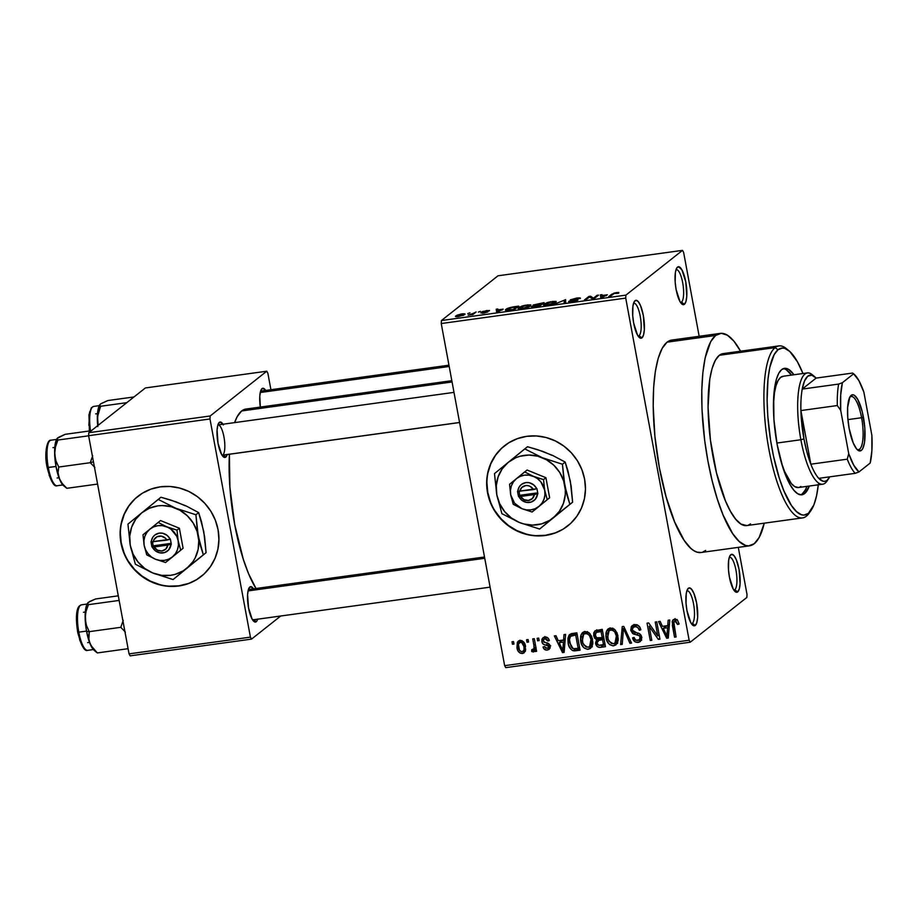 <?xml version="1.0" encoding="UTF-8"?>
<svg xmlns="http://www.w3.org/2000/svg" width="918" height="918" viewBox="0 0 918 918"><rect width="100%" height="100%" fill="white"/><g stroke="black" fill="none" stroke-linecap="round" stroke-linejoin="round"><path stroke-width="1.38" d="M692.356 623.322A16.593 4.659 82.2 0 0 693.71 604.801A16.593 4.659 82.2 0 0 686.871 590.813A16.593 4.659 -97.8 0 1 687.1 590.767A16.593 4.659 -97.8 0 1 693.779 605.226A16.593 4.659 -97.8 0 1 692.356 623.322L691.277 623.471L692.356 623.322A16.593 4.659 -97.8 0 1 691.633 623.643A16.593 4.659 -97.8 0 1 691.392 623.655A16.593 4.659 82.2 0 0 692.356 623.322L695.247 625.456L692.356 623.322M688.351 588.277A19.152 5.37 -97.8 0 1 696.624 603.057A19.152 5.37 -97.8 0 1 695.247 625.456L696.831 622.588L697.646 617.321L696.624 603.057L693.893 593.361L691.61 589.287L689.361 587.887L687.479 589.379L686.251 593.521L686.021 603.275L686.974 610.677L690.829 622.714L693.136 625.502L695.247 625.456A19.152 5.37 -97.8 0 1 692.746 625.215A19.152 5.37 -97.8 0 1 686.48 607.601A19.152 5.37 -97.8 0 1 687.743 588.943A19.152 5.37 -97.8 0 1 688.351 588.277L687.226 589.884L688.351 588.277M639.054 335.724A16.593 4.659 82.2 0 0 640.408 317.215A16.593 4.659 82.2 0 0 633.569 303.227A16.593 4.659 -97.8 0 1 633.799 303.169A16.593 4.659 -97.8 0 1 640.477 317.639A16.593 4.659 -97.8 0 1 639.054 335.724L637.976 335.873L639.054 335.724A16.593 4.659 -97.8 0 1 638.331 336.045A16.593 4.659 -97.8 0 1 638.09 336.057A16.593 4.659 82.2 0 0 639.054 335.724L641.946 337.87L639.054 335.724M635.049 300.679A19.152 5.37 -97.8 0 1 643.323 315.459A19.152 5.37 -97.8 0 1 641.946 337.87L643.529 335.001L644.344 329.723L643.323 315.459L640.592 305.774L638.308 301.701L636.059 300.301L634.177 301.781L632.95 305.935L632.72 315.689L633.672 323.09L637.528 335.127L639.835 337.916L641.946 337.87A19.152 5.37 -97.8 0 1 639.444 337.629A19.152 5.37 -97.8 0 1 633.179 320.015A19.152 5.37 -97.8 0 1 634.441 301.356A19.152 5.37 -97.8 0 1 635.049 300.679L633.925 302.297L635.049 300.679M681.5 302.16A16.593 4.659 82.2 0 0 682.854 283.639A16.593 4.659 82.2 0 0 676.015 269.662A16.593 4.659 -97.8 0 1 676.256 269.605A16.593 4.659 -97.8 0 1 682.923 284.064A16.593 4.659 -97.8 0 1 681.5 302.16L680.422 302.309L681.5 302.16A16.593 4.659 -97.8 0 1 680.777 302.481A16.593 4.659 -97.8 0 1 680.536 302.492A16.593 4.659 82.2 0 0 681.5 302.16L684.392 304.306L681.5 302.16M677.495 267.115A19.152 5.37 -97.8 0 1 685.769 281.895A19.152 5.37 -97.8 0 1 684.392 304.306L685.975 301.425L686.79 296.158L685.769 281.895L681.913 269.858L678.505 266.725L676.623 268.217L675.396 272.371L675.166 282.113L676.118 289.526L679.974 301.552L682.281 304.351L684.392 304.306A19.152 5.37 -97.8 0 1 681.89 304.065A19.152 5.37 -97.8 0 1 675.625 286.439A19.152 5.37 -97.8 0 1 676.887 267.781A19.152 5.37 -97.8 0 1 677.495 267.115L676.371 268.722L677.495 267.115M734.802 589.746A16.593 4.659 82.2 0 0 736.156 571.237A16.593 4.659 82.2 0 0 729.317 557.249A16.593 4.659 -97.8 0 1 729.558 557.192A16.593 4.659 -97.8 0 1 736.225 571.65A16.593 4.659 -97.8 0 1 734.802 589.746L733.723 589.895L734.802 589.746A16.593 4.659 -97.8 0 1 734.079 590.067A16.593 4.659 -97.8 0 1 733.838 590.079A16.593 4.659 82.2 0 0 734.802 589.746L737.693 591.892L734.802 589.746M730.797 554.702A19.152 5.37 -97.8 0 1 739.07 569.481A19.152 5.37 -97.8 0 1 737.693 591.892L739.277 589.012L740.092 583.745L739.07 569.481L736.339 559.796L734.056 555.723L731.807 554.311L729.925 555.803L728.697 559.957L728.467 569.711L729.42 577.112L733.275 589.138L735.582 591.938L737.693 591.892A19.152 5.37 -97.8 0 1 735.192 591.651A19.152 5.37 -97.8 0 1 728.926 574.025A19.152 5.37 -97.8 0 1 730.189 555.379A19.152 5.37 -97.8 0 1 730.797 554.702L729.672 556.319L730.797 554.702M504.579 445.7A51.052 48.356 -128.3 0 0 491.658 504.693A51.052 48.356 -128.3 0 0 545.51 535.286L545.246 535.492A51.052 48.356 51.7 0 1 491.382 504.854A51.052 48.356 51.7 0 1 504.384 445.861A51.052 48.356 51.7 0 1 526.863 436.314L536.514 435.97L546.141 437.53L555.39 440.961L563.893 446.114L571.317 452.792L577.399 460.744L581.886 469.672L584.605 479.207L585.466 489.019L584.433 498.692L581.53 507.884L576.883 516.237L570.675 523.409L563.124 529.158L554.541 533.232L545.246 535.492L535.596 535.837L525.968 534.276L516.731 530.845L508.228 525.693L500.792 519.014L494.722 511.062L490.235 502.135L487.504 492.599L486.655 482.788L487.688 473.114L490.591 463.923L495.227 455.569L501.446 448.397L508.985 442.648L517.568 438.575L526.863 436.314A51.052 48.356 51.7 0 1 580.738 466.952A51.052 48.356 51.7 0 1 567.726 525.945A51.052 48.356 51.7 0 1 545.246 535.492L545.51 535.286A51.052 48.356 -128.3 0 0 567.921 525.807M257.694 619.191A17.867 5.015 -97.8 0 1 256.26 621.715L253.609 619.753L256.26 621.715L257.74 619.03M253.953 589.574L250.775 586.648L248.778 588.507L249.834 587.004A17.867 5.015 -97.8 0 1 253.517 588.84M222.867 454.949A15.319 4.292 82.2 0 0 224.141 438.012A15.319 4.292 82.2 0 0 217.887 424.931A15.319 4.292 -97.8 0 1 218.014 424.908L453.997 392.376M227.182 454.559A17.867 5.015 -97.8 0 1 225.748 457.095L223.097 455.133L225.748 457.095L227.228 454.41M223.441 424.954L220.263 422.028L218.266 423.886L219.322 422.383A17.867 5.015 -97.8 0 1 223.005 424.219M266.151 391.183L262.961 388.257L260.976 390.116L262.02 388.612A17.867 5.015 -97.8 0 1 265.704 390.448M672.71 339.993L667.076 342.162A107.222 30.076 82.2 0 0 657.873 459.069A107.222 30.076 82.2 0 0 701.008 552.51L749.558 545.808A107.222 30.076 -97.8 0 1 706.424 452.379A107.222 30.076 -97.8 0 1 715.615 335.472L667.076 342.162L662.176 348.324L658.206 358.261L655.314 371.572L653.627 387.763L653.191 406.204L654.924 436.509L659.365 467.652L666.124 496.959L674.638 521.894L684.151 540.335L690.657 548.195L693.859 550.662L697.003 552.131L701.042 552.498M720.286 333.383A107.222 30.076 -97.8 0 1 740.562 351.204L733.884 341.152L727.423 335.219L721.261 333.303L715.615 335.472A107.222 30.076 -97.8 0 1 720.286 333.383L671.735 340.073A107.222 30.076 82.2 0 0 667.076 342.162L715.615 335.472L710.727 341.634L705.162 357.836L702.867 372.662L701.8 390.047L701.995 409.348L704.657 440.238L707.904 460.962L712.196 480.86L717.348 499.185L723.177 515.205L732.702 533.645L739.208 541.494L745.542 545.441L748.583 545.889L754.217 543.72L759.117 537.558L764.258 523.168A107.222 30.076 -97.8 0 1 754.217 543.72A107.222 30.076 -97.8 0 1 749.558 545.808M451.828 380.683L245.898 409.061A97.01 27.219 82.2 0 0 241.686 410.954A97.01 27.219 82.2 0 0 234.595 422.624L237.246 416.542L241.686 410.954L452.069 381.957L241.686 410.954L246.781 408.992M229.397 454.261A97.01 27.219 82.2 0 0 256.007 588.495L248.526 573.578L243.247 559.073L234.698 524.499L229.879 486.976L229.397 454.261M260.586 391.16A15.319 4.292 -97.8 0 1 260.723 391.125L448.959 365.192M248.399 589.551A15.319 4.292 -97.8 0 1 248.526 589.528L484.509 556.996M138.033 496.225A51.052 48.356 -128.3 0 0 125.112 555.206A51.052 48.356 -128.3 0 0 178.964 585.799L178.7 586.005A51.052 48.356 51.7 0 1 124.837 555.367A51.052 48.356 51.7 0 1 137.849 496.374A51.052 48.356 51.7 0 1 160.329 486.838L169.979 486.483L179.607 488.043L188.844 491.474L197.347 496.627L204.771 503.305L210.853 511.257L215.34 520.185L218.059 529.732L218.92 539.532L217.887 549.216L214.984 558.408L210.348 566.75L204.129 573.934L196.59 579.671L187.995 583.745L178.7 586.005L169.061 586.361L159.422 584.789L150.185 581.369L141.682 576.217L134.257 569.527L128.176 561.575L123.689 552.659L120.969 543.112L120.109 533.312L121.142 523.627L124.045 514.436L128.692 506.093L134.9 498.91L142.451 493.173L151.034 489.087L160.329 486.838A51.052 48.356 51.7 0 1 214.192 517.465A51.052 48.356 51.7 0 1 201.191 576.47A51.052 48.356 51.7 0 1 178.7 586.005L178.964 585.799A51.052 48.356 -128.3 0 0 201.375 576.32M441.237 323.538L504.648 665.665L689.131 640.248L625.72 298.109L441.237 323.538L441.42 320.543L625.904 295.126L682.51 250.362L498.015 275.79L441.42 320.543L498.015 275.79L682.51 250.362L683.612 252.335L699.172 336.286L683.612 252.335L682.51 250.362L625.904 295.126L625.72 298.109L625.904 295.126L441.42 320.543L441.237 323.538L504.648 665.665L505.749 667.638L690.233 642.21L746.839 597.457L690.233 642.21L689.131 640.248L625.72 298.109L441.237 323.538M527.012 642.244L526.553 639.766L528.102 639.548L528.561 642.038L527.012 642.244L528.561 642.038L528.102 639.548L526.553 639.766L527.012 642.244L528.401 641.154L527.012 642.244M533.278 652.01L536.078 648.429L534.701 649.519L535.068 651.539L536.456 650.449L535.068 651.539L536.617 651.321L534.276 638.698L532.738 638.917L533.943 645.457L535.332 644.367L533.943 645.457L532.738 638.917L534.276 638.698L536.617 651.321L535.068 651.539L534.701 649.519L533.633 651.906L531.683 651.539L531.786 649.68L534.012 648.739L533.943 645.457L534.138 648.074L532.945 649.749L531.786 649.68L531.683 651.539L533.817 651.791M537.604 640.787L537.145 638.308L538.694 638.09L539.153 640.569L537.604 640.787L539.153 640.569L538.694 638.09L537.145 638.308L537.604 640.787L538.992 639.697L537.604 640.787M541.838 641.613L541.93 639.261L543.353 637.494L545.969 637L548.023 638.102L549.331 640.557L547.828 640.994L546.853 639.318L545.281 638.813L543.926 639.261L543.272 640.672L544.018 642.233L548.138 643.334L549.572 644.574L550.157 647.442L549.205 649.278L546.589 650.128L544.018 648.946L543.054 646.972L544.558 646.536L545.384 647.924L546.91 648.292L548.207 647.775L548.539 646.18L543.226 644.172L541.838 641.613C542.331 643.805 543.731 644.941 546.026 645.021L547.931 645.492L548.62 646.479L548.126 647.844L546.91 648.292L544.558 646.536L543.054 646.972C543.663 649.21 545.085 650.242 547.3 650.082L549.056 649.393L550.111 646.008C549.434 643.851 547.92 642.738 545.579 642.657L543.318 641.085L543.915 639.272L545.04 638.836L547.828 640.994L549.331 640.557C548.677 638.113 547.174 636.931 544.81 637.023L542.986 637.746L541.838 641.613L543.284 640.466L541.838 641.613M563.618 639.972L563.996 634.602L565.614 634.384L564.134 652.388L562.505 652.606L554.357 635.933L555.975 635.715L558.27 640.707L563.618 639.972L558.27 640.707L555.975 635.715L554.357 635.933L562.505 652.606L564.134 652.388L565.614 634.384L563.996 634.602L563.618 639.972L565.259 638.676L563.618 639.972M584.995 631.481L588.908 632.605L591.64 636.289L592.879 642.416L592.19 646.146L590.274 648.544L587.543 649.336L584.318 648.131L582.058 645.343L580.543 640.374L580.589 636.289L582.092 633.018L584.995 631.481L582.712 632.422L581.06 634.74L580.681 641.189C581.301 646.031 583.837 648.739 588.277 649.29L590.549 648.337L592.558 639.33L589.93 633.592L584.995 631.481M610.367 627.981L614.28 629.105L617.022 632.789L618.25 638.917L617.573 642.646L615.657 645.044L612.914 645.836L609.69 644.643L607.429 641.843L605.926 636.874L605.972 632.789L607.475 629.519L610.367 627.981L608.095 628.933L606.442 631.24L606.064 637.689C606.683 642.543 609.219 645.239 613.66 645.79L615.932 644.849L617.94 635.841L615.312 630.092L610.367 627.981M674.776 619.111L677.427 619.994L679.125 624.056L677.622 624.492L675.912 621.256L673.801 622.129L676.084 636.954L674.535 637.172L672.194 621.52L673.078 619.868L674.776 619.111L673.238 619.73L672.355 625.387L674.535 637.172L676.084 636.954L673.663 622.679L675.074 621.142L677.622 624.492L679.125 624.056L677.427 619.994L674.776 619.111M667.776 625.617L668.155 620.247L669.773 620.029L668.293 638.033L666.663 638.251L658.516 621.578L660.134 621.36L662.44 626.351L667.776 625.617L662.44 626.351L660.134 621.36L658.516 621.578L666.663 638.251L668.293 638.033L669.773 620.029L668.155 620.247L667.776 625.617L669.417 624.32L667.776 625.617M657.781 635.922L655.211 622.037L656.749 621.819L659.973 639.18L658.321 639.398L649.221 626.386L651.803 640.305L650.265 640.512L647.041 623.161L648.705 622.932L657.781 635.922L648.705 622.932L647.041 623.161L650.265 640.512L651.803 640.305L649.221 626.386L658.321 639.398L659.973 639.18L656.749 621.819L655.211 622.037L657.781 635.922L659.17 634.831L657.781 635.922M630.723 630.345L631.355 626.524L633.649 624.848L636.794 624.756L639.594 626.822L640.81 629.794L639.307 630.241L637.769 627.499L635.612 626.661L633.168 627.338L632.192 629.473L633.328 631.905L639.238 633.535L641.12 635.382L641.556 639.789L639.066 642.21L635.29 641.957L632.571 637.872L634.074 637.425L635.612 639.984L638.308 640.282L640.03 638.825L639.639 635.864L632.674 633.592L630.723 630.345L633.833 634.143L639.33 635.508L640.144 637.207L639.318 639.789L637.758 640.385C635.761 640.5 634.533 639.513 634.074 637.425L632.571 637.872C633.259 641.005 635.13 642.52 638.182 642.416L640.328 641.556L641.693 637.046C641.051 634.453 639.398 633.053 636.713 632.846L632.261 630.092L633.156 627.338L634.843 626.696C637.23 626.615 638.721 627.797 639.307 630.241L640.81 629.794C640.075 626.271 638.01 624.55 634.602 624.642L632.215 625.583L630.723 630.345L632.204 629.163L630.723 630.345M620.614 644.597L622.255 626.581L623.758 626.374L631.561 643.093L629.955 643.311L623.471 628.486L622.232 644.379L620.614 644.597L622.232 644.379L623.471 628.486L629.955 643.311L631.561 643.093L623.758 626.374L622.255 626.581L620.614 644.597L622.324 643.243L620.614 644.597M593.705 635.738L593.785 632.743L595.151 630.758L602.242 629.335L605.467 646.685L599.798 647.42L597.343 646.628L595.53 643.048L596.597 639.708L594.612 638.136L593.705 635.738L596.597 639.708L595.61 643.575C596.264 646.352 597.951 647.615 600.659 647.351L605.467 646.685L602.242 629.335L594.944 630.907L593.705 635.738L595.151 634.59L593.705 635.738M568.127 643.036L567.898 638.285L569.114 635.038L571.616 633.592L576.871 632.835L580.084 650.185L574.507 650.896L572.121 650.357L569.665 647.66L568.127 643.036C568.483 646.651 570.193 649.233 573.257 650.805L580.084 650.185L576.871 632.835L569.688 634.476L568.127 643.036L569.527 641.923L568.127 643.036M516.937 647.695L517.373 642.21L518.945 640.741L521.631 640.569L524.935 644.207L525.475 650.782L523.467 653.214L520.299 653.18L518.085 651.046L516.937 647.695C517.362 651.218 519.186 653.157 522.422 653.513L524.121 652.813L525.521 646.375C525.119 642.795 523.271 640.81 520.001 640.443L518.291 641.143L516.937 647.695L518.337 646.593L516.937 647.695M512.451 644.252L511.992 641.774L513.529 641.556L514 644.034L512.451 644.252L514 644.034L513.529 641.556L511.992 641.774L512.451 644.252L513.828 643.162L512.451 644.252M747.022 594.462L738.29 547.369L747.022 594.462L746.839 597.457L747.022 594.462M467.755 313.554L469.936 312.831L467.755 313.554M472.873 313.543L476.121 311.982L472.85 314.576L468.111 315.149L472.873 313.543L468.111 315.149L472.85 314.576L476.121 311.982L472.873 313.543L473.045 314.415L472.873 313.543M478.347 312.097L480.539 311.374L478.347 312.097M481.961 311.833L486.23 312.2L483.901 313.084L480.78 312.912L483.43 313.153L487.848 311.936L483.775 312.2L483.591 311.558L489.466 310.789L486.758 310.479L482.042 312.246L482.581 311.489L489.478 310.468L483.729 311.466L487.951 311.672L484.142 313.049L480.78 312.912L486.265 312.097L481.778 312.097M503.156 309.136L496.627 312.097L496.202 309.217L497.82 308.999L497.808 309.871L503.156 309.136L497.808 309.871L497.82 308.999L496.202 309.217L496.627 312.097L503.156 309.136M518.67 307.587L518.888 308.735L518.67 307.587C517.155 308.609 518.372 308.953 522.308 308.597C526.921 307.76 529.697 306.864 530.638 305.901L530.661 304.891L526.932 304.948L530.868 304.983L529.606 306.566L524.499 308.219L518.865 308.735L518.165 308.161L519.485 307.06L525.566 305.166L521.826 306.096L518.154 308.322M544.053 304.087L544.259 305.235L544.053 304.087C542.538 305.109 543.743 305.453 547.679 305.097C552.303 304.271 555.08 303.365 556.021 302.401L556.044 301.391L552.315 301.448L556.239 301.483L554.977 303.066L544.454 305.269L543.548 304.661L544.546 303.743L550.938 301.666L547.197 302.596L543.525 304.833M616.712 292.567L618.824 292.486L618.652 293.221L614.28 293.427L610.206 296.445L608.657 296.663L613.935 293.152L616.712 292.567L611.709 294.242L608.657 296.663L610.206 296.445L614.119 293.496L618.652 293.221L618.824 292.486L616.712 292.567M607.314 294.781L600.785 297.742L600.361 294.862L601.979 294.644L601.967 295.516L607.314 294.781L601.967 295.516L601.979 294.644L600.361 294.862L600.785 297.742L607.314 294.781M593.453 298.166L597.056 295.321L598.593 295.103L594.095 298.671L592.443 298.889L589.54 296.939L585.925 299.796L584.387 300.002L588.886 296.445L590.549 296.216L593.453 298.166L590.549 296.216L588.886 296.445L584.387 300.002L585.925 299.796L589.54 296.939L592.443 298.889L594.095 298.671L598.593 295.103L597.056 295.321L597.216 296.193L597.056 295.321L593.453 298.166M570.422 299.807L576.274 300.048L576.389 300.806L572.74 301.643L568.896 301.299C568.185 301.93 569.286 302.068 572.201 301.724L577.835 300.14C578.363 299.624 577.411 299.486 574.978 299.727L571.983 299.578L575.884 298.545L580.142 298.602C580.991 297.891 579.786 297.719 576.55 298.109L570.422 299.807L579.912 297.937L580.142 298.602L576.252 298.488L571.983 299.578L577.548 299.635L577.835 300.14L575.793 301.001L569.149 301.884L568.896 301.299L576.401 300.243L570.216 300.094M554.736 304.087L565.603 299.647L565.683 302.584L564.077 302.802L564.421 300.163L554.736 304.087L564.421 300.163L564.077 302.802L565.683 302.584L565.603 299.647L554.736 304.087M533.278 304.971L534.333 305.809L531.671 306.532C531.086 307.082 532.119 307.186 534.781 306.841L539.589 306.176L544.087 302.619L533.278 304.971L544.087 302.619L539.589 306.176L531.981 307.025L531.832 306.417L534.287 305.556L533.025 305.327M506.059 309.343C504.831 310.123 505.313 310.514 507.516 310.548L514.206 309.676L518.716 306.119L514.183 306.738C509.651 307.519 506.943 308.391 506.059 309.343L506.288 310.536L506.059 309.343L508.698 307.989L518.716 306.119L514.206 309.676L506.656 310.559L505.508 310.215L506.059 309.343L505.485 310.146M455.913 315.861C454.789 316.607 455.661 316.848 458.552 316.584L464.554 314.644C465.724 313.887 464.864 313.635 461.949 313.899L455.913 315.861L456.062 316.699L456.934 315.23L461.387 313.979L464.921 313.956L463.188 315.413L455.512 316.423M270.925 389.725L267.861 373.19L270.925 389.725M145.388 387.947L88.794 432.711L210.165 415.98L266.759 371.216L145.388 387.947L266.759 371.216L267.861 373.19L266.759 371.216L210.165 415.98L209.981 418.964L88.61 435.694L129.048 653.868L250.419 637.138L209.981 418.964L210.165 415.98L88.794 432.711L145.388 387.947M130.149 655.842L251.521 639.112L280.736 616.012L251.521 639.112L250.419 637.138L209.981 418.964L88.61 435.694L88.794 432.711L88.61 435.694L129.048 653.868L130.149 655.842L129.048 653.868L250.419 637.138L251.521 639.112L130.149 655.842M262.02 388.612L260.54 391.298L259.783 396.22L260.333 407.076A17.867 5.015 -97.8 0 1 261.458 389.243A17.867 5.015 -97.8 0 1 262.02 388.612M219.322 422.383L217.841 425.068L217.073 429.991L218.036 443.302L221.628 454.536L223.785 457.141L225.748 457.095A17.867 5.015 -97.8 0 1 223.418 456.877A17.867 5.015 -97.8 0 1 217.566 440.422A17.867 5.015 -97.8 0 1 218.748 423.014A17.867 5.015 -97.8 0 1 219.322 422.383M249.834 587.004L248.353 589.689L247.585 594.612L248.548 607.923L252.14 619.157L254.297 621.761L256.26 621.715A17.867 5.015 -97.8 0 1 253.93 621.497A17.867 5.015 -97.8 0 1 248.078 605.054A17.867 5.015 -97.8 0 1 249.26 587.635A17.867 5.015 -97.8 0 1 249.834 587.004M169.314 586.154L178.964 585.799L188.259 583.538M135.164 498.704L128.945 505.887L124.297 514.229L121.405 523.421M120.361 533.106L121.222 542.905L123.953 552.452M128.44 561.368L134.51 569.332L141.946 576.011L150.437 581.163L159.686 584.582M490.097 587.153L252.714 619.868A15.319 4.292 -97.8 0 1 252.576 619.88A15.319 4.292 82.2 0 0 253.379 619.57M459.585 422.532L222.202 455.248A15.319 4.292 -97.8 0 1 222.064 455.259A15.319 4.292 82.2 0 0 222.569 455.133M702.924 552.005L705.667 550.41M505.749 667.638L504.648 665.665L689.131 640.248L690.233 642.21L505.749 667.638M535.86 535.642L545.51 535.286L554.805 533.025M501.698 448.191L495.49 455.374L490.843 463.716L487.94 472.908M486.907 482.593L487.768 492.392L490.487 501.939M494.974 510.856L501.056 518.808L508.48 525.498L516.983 530.65L526.232 534.069M618.652 293.221L618.824 292.486M616.116 292.991L617.057 293.473M611.881 295.126L611.709 294.242L611.881 295.126M600.888 297.73L600.361 294.862L600.888 297.73M606.27 295.275L602.013 297.57L601.967 295.86L606.35 295.722L601.967 295.86L601.956 297.271L606.27 295.275M589.046 297.329L588.886 296.445L589.046 297.329M590.836 297.811L590.549 296.216L590.836 297.811M571.971 300.312L571.983 299.578M570.503 301.907L570.503 301.035M564.696 302.722L564.318 300.634L564.696 302.722M564.88 302.688L564.421 300.163L564.88 302.688M556.021 302.401L556.044 301.391M554.885 302.045L548.264 305.017L545.212 304.604L545.349 305.304L545.579 303.892L551.798 301.861C554.724 301.597 555.62 301.85 554.483 302.607L554.288 301.758L551.225 301.942L545.579 303.892M539.91 304.914L538.625 306.314L533.289 306.256L539.91 304.914L540.071 305.786L539.91 304.914L533.163 306.486L538.568 305.969L539.91 304.914M533.255 307.014L533.289 306.256M542.022 303.25L540.438 304.501L540.599 305.373L540.438 304.501L537.455 305.246L534.827 304.753L542.022 303.25L542.182 304.122L542.022 303.25L534.689 304.994L540.438 304.501L542.022 303.25M534.815 305.683L534.827 304.753M530.638 305.901L530.661 304.891M529.502 305.545L522.881 308.517L519.84 308.104L519.967 308.792L520.196 307.381L526.416 305.361C529.342 305.097 530.237 305.35 529.101 306.107L529.307 305.35L526.129 305.396L520.196 307.381M507.252 310.559L507.103 309.791L513.185 309.469L516.639 306.738L513.254 309.802L508.411 310.456L507.597 309.136L509.318 308.184L516.639 306.738L516.8 307.622L516.639 306.738L512.588 307.323L507.597 309.136M496.73 312.086L496.202 309.217L496.73 312.086M502.112 309.63L497.854 311.925L497.808 310.215L502.192 310.077L497.808 310.215L497.797 311.627L502.112 309.63M482.432 313.267L482.386 312.648M472.024 314.69L471.921 314.105L472.024 314.69M464.554 314.644L464.978 314.059M463.005 314.863L459.057 316.205C457.141 316.354 456.613 316.159 457.485 315.62L461.433 314.277C463.361 314.128 463.888 314.323 463.005 314.863L463.12 315.448L463.349 314.426L459.252 316.182L457.416 316.251L457.485 315.62L457.267 316.721M545.212 304.604L549.974 304.374L554.483 302.607M519.84 308.104L524.603 307.874L529.101 306.107M463.51 315.276L463.292 314.312L462.144 314.197L457.485 315.62M678.987 623.414L677.622 624.492L678.987 623.414M677.014 619.616L675.074 621.142L677.014 619.616M676.887 619.42L675.074 621.142M675.912 636.082L674.535 637.172L675.912 636.082M673.743 624.286L672.355 625.387L673.743 624.286M674.661 621.188L674.868 619.099M675.086 618.583L674.673 621.417M676.371 620.098L676.876 619.432M668.384 636.897L666.663 638.251L668.384 636.897M664.804 627.143L664.299 626.099L664.804 627.143M665.906 626.283L669.302 625.812L665.906 626.283L663.335 628.314L665.906 626.283M667.638 627.717L667.134 632.972L668.82 631.63L667.134 632.972L667.03 636.346L668.522 635.164L667.03 636.346L663.335 628.314L667.638 627.717L669.245 626.443L667.638 627.717L663.335 628.314L667.03 636.346L667.638 627.717M659.801 638.24L658.321 639.398L659.801 638.24M650.449 625.422L649.221 626.386L650.449 625.422M651.642 639.421L650.265 640.512L651.642 639.421M640.661 629.163L639.307 630.241L640.661 629.163M637.138 624.871L634.843 626.696L637.138 624.871M636.84 624.779L633.156 627.338M641.361 640.259L638.182 642.416L640.753 640.374L638.538 640.202M641.464 636.163L640.144 637.207L641.464 636.163M640.534 634.545L639.33 635.508L640.534 634.545M638.492 633.248L636.679 634.682L638.492 633.248M635.704 632.674L633.833 634.143L635.704 632.674M633.19 627.315L633.741 624.825M633.925 624.492L633.225 627.809M637.861 639.915L641.636 640.179M635.738 625.296L637.115 624.71M631.205 642.325L629.955 643.311L631.205 642.325M625.617 630.333L624.596 631.136L625.617 630.333M624.412 627.751L623.471 628.486L624.412 627.751M617.068 643.575L613.66 645.79L616.23 643.759L614.062 643.564M607.464 636.576L606.064 637.689L607.464 636.576M608.439 631.366L609.013 629.209L606.442 631.24L609.552 628.164M609.644 628.027L608.359 632.376M614.004 643.552L617.665 643.334M611.342 628.956L612.776 628.096M618.262 640.294L617.447 641.108M616.391 636.025L615.003 643.048L613.27 643.759L608.99 641.361L607.613 637.528L609.093 630.7L612.926 628.302L610.757 630.012C614.062 630.425 615.932 632.422 616.391 636.025L617.745 634.946L616.391 636.025L614.67 631.836L612.409 630.161L609.678 630.333L607.647 632.927L608.129 639.502L611.388 643.507L613.844 643.644L615.691 642.325L616.632 639.594L616.391 636.025M615.003 643.048L618.17 640.408M612.558 628.164L609.093 630.7M600.51 644.987L605.157 645.056L603.241 645.32L600.659 647.351L603.241 645.32L601.06 645.216M597.021 642.451L595.61 643.575L597.021 642.451M598.18 641.533L599.179 637.666M598.582 638.148L596.597 639.708L598.582 638.148M596.138 632.525L596.551 630.173M596.734 629.794L596.149 632.697M598.834 638.056L598.077 640.489L601.852 638.113M601.508 645.32L602.38 645.388M598.192 630.987L602.323 629.725L598.811 630.436L595.977 632.651L600.372 629.989L597.802 632.032L601.072 631.573L602.208 637.666L603.585 636.564L602.208 637.666L599.156 638.079C597.067 638.469 595.759 637.608 595.243 635.508L596.241 632.468L595.151 634.648L596.597 637.769L602.208 637.666L601.072 631.573L602.46 630.482L601.072 631.573L596.241 632.468M600.349 638.641L597.744 640.695L603.826 637.838L600.659 638.446L597.779 640.672L597.102 643.07L598.088 640.477L602.587 639.685L603.539 644.872L604.928 643.782L600.854 645.239C598.869 645.756 597.618 645.033 597.102 643.07L598.708 645.274L603.539 644.872L602.587 639.685L603.964 638.595L602.587 639.685L599.683 640.087L602.254 638.056M591.685 647.064L588.277 649.29L590.859 647.259L588.69 647.064M582.081 640.075L580.681 641.189L582.081 640.075M583.068 634.854L583.63 632.709L581.06 634.74L584.169 631.664M584.261 631.515L582.976 635.876M588.633 647.052L592.294 646.834M585.959 632.456L587.394 631.595M592.89 643.793L592.076 644.608M591.008 639.513L589.62 646.547L587.899 647.259L583.619 644.861L582.23 641.028L583.722 634.2L587.543 631.791L585.374 633.512C588.679 633.913 590.561 635.922 591.008 639.513L592.362 638.446L591.008 639.513L589.299 635.336L587.027 633.661L584.296 633.833L582.264 636.426L582.758 643.002L586.017 647.006L588.461 647.144L590.308 645.824L591.261 643.093L591.008 639.513M589.62 646.547L592.787 643.908M587.187 631.664L583.722 634.2M575.54 648.682L579.786 648.544L575.758 650.782L578.329 648.751L575.827 648.762L573.257 650.805L575.655 648.716M570.445 636.438L571.237 633.695M571.271 633.615L570.422 636.679M576.458 648.854L577.078 648.865M573.693 633.936L576.94 633.225L573.211 634.235L570.64 636.277L575.494 633.42L572.924 635.451L575.701 635.072L578.168 648.372L579.545 647.282L578.168 648.372L573.165 648.705L569.676 642.841L569.504 638.515L570.64 636.277M577.078 633.982L575.701 635.072L577.078 633.982M564.226 651.252L562.505 652.606L564.226 651.252M560.646 641.498L560.141 640.454L560.646 641.498M561.747 640.638L565.132 640.167L561.747 640.638L559.177 642.669L561.747 640.638M563.48 642.072L562.975 647.328L564.662 645.985L562.975 647.328L562.872 650.701L564.363 649.519L562.872 650.701L559.177 642.669L563.48 642.072L565.086 640.798L563.48 642.072L559.177 642.669L562.872 650.701L563.48 642.072M549.125 639.972L547.828 640.994L549.125 639.972M546.979 637.31L545.04 638.836L546.979 637.31M550.02 648.028L547.3 650.082L549.871 648.051L548.046 647.901M549.962 645.411L548.62 646.479L549.962 645.411M549.4 644.333L547.931 645.492L549.4 644.333M548.149 643.346L546.026 645.021L548.149 643.346M544.317 638.951L544.569 637.058M544.833 636.53L544.351 639.18M550.169 646.088L549.48 646.249M548.689 646.238L547.954 645.893M547.759 647.787L550.215 647.993M546.221 637.505L543.915 639.272M534.655 649.737L531.683 651.539L534.287 648.888L535.01 649.887M536.078 647.465L532.945 649.749M535.779 646.777L534.138 648.074L535.779 646.777M525.199 651.436L522.422 653.513L524.993 651.47L523.134 651.252L524.04 649.646L523.971 646.605C524.66 648.992 524.04 650.701 522.135 651.7C519.909 651.31 518.681 649.864 518.452 647.362C517.775 644.964 518.395 643.266 520.299 642.244L522.147 640.787L520.299 642.244C522.526 642.646 523.753 644.092 523.971 646.605L525.337 645.526L523.971 646.605L521.78 642.554L519.588 642.485L518.395 644.31L519.519 650.3L521.367 651.677L523.134 651.252M519.267 642.726L519.795 640.477M519.955 640.179L519.255 643.415M522.881 651.137L525.268 651.424M525.75 649.187L522.135 651.7M521.952 640.603L520.299 642.244M575.425 648.751L578.168 648.372L575.701 635.072L570.594 636.312L569.401 639.594L571.157 647.006L572.958 648.624L575.425 648.751M800.657 494.813A63.824 17.901 82.2 0 0 802.24 493.884L804.661 493.551A63.824 17.901 -97.8 0 1 801.896 494.791A63.824 17.901 -97.8 0 1 776.215 439.171A63.824 17.901 -97.8 0 1 781.688 369.587L785.051 368.302L788.723 369.438L793.932 374.774A63.824 17.901 -97.8 0 0 784.465 368.347A63.824 17.901 -97.8 0 0 781.688 369.587L778.774 373.259L776.41 379.168L773.69 396.737L773.931 419.595L777.098 444.278L782.721 467.032L789.928 484.383L793.795 490.166L797.639 493.7L801.311 494.836L804.661 493.551L802.24 493.884L805.155 490.212M789.021 350.814L786.462 348.702A86.797 24.35 82.2 0 0 775.125 347.612L778.016 349.758A84.249 23.627 -97.8 0 1 789.021 350.814A84.249 23.627 -97.8 0 1 802.963 373.523L797.467 361.853L789.813 351.502L784.833 348.404L782.446 348.048L778.016 349.758L774.161 354.6L769.8 367.326L767.987 378.973L767.104 400.064L767.769 415.762L770.569 440.25L773.541 456.292L779.371 478.381L783.961 490.981L791.431 505.462L796.549 511.636L801.529 514.734L803.916 515.09L808.345 513.38L806.371 516.191A86.797 24.35 82.2 0 0 809.137 513.162L811.019 510.442A84.249 23.627 -97.8 0 1 808.345 513.38L813.853 504.992L816.561 495.812L818.363 484.165M818.294 484.796A84.249 23.627 -97.8 0 1 811.019 510.442M778.9 345.914L723.074 353.614A86.797 24.35 82.2 0 0 719.299 355.3L775.125 347.612A86.797 24.35 -97.8 0 1 778.9 345.914A86.797 24.35 -97.8 0 1 787.759 349.861M810.066 511.693A86.797 24.35 -97.8 0 1 806.371 516.191A86.797 24.35 -97.8 0 1 802.596 517.89A86.797 24.35 -97.8 0 1 767.678 442.246A86.797 24.35 -97.8 0 1 775.125 347.612L719.299 355.3A86.797 24.35 82.2 0 0 711.852 449.935A86.797 24.35 82.2 0 0 746.77 525.578L802.596 517.89M800.863 486.448A56.159 15.755 -97.8 0 1 798.419 487.538A56.159 15.755 -97.8 0 1 781.275 462.259L784.603 471.508L791.293 483.465L794.678 486.574L798.465 487.538M783.593 376.219L780.644 377.355L778.074 380.591L775.997 385.789L774.482 392.766L773.415 405.24A56.159 15.755 -97.8 0 1 780.644 377.355A56.159 15.755 -97.8 0 1 783.088 376.265M809.274 486.047L804.661 493.551A63.824 17.901 -97.8 0 0 809.274 486.047M723.866 353.545L719.299 355.3L715.329 360.292L712.116 368.336L709.786 379.111L708.053 407.144L710.429 440.112L716.522 472.999L725.415 500.803L730.51 511.429L735.766 519.29L740.987 524.086L746.793 525.578M748.319 525.176L750.545 523.891M775.125 347.612A86.797 24.35 82.2 0 0 768.882 449.2A86.797 24.35 82.2 0 0 806.371 516.191L808.345 513.38A84.249 23.627 -97.8 0 1 771.958 448.351A84.249 23.627 -97.8 0 1 778.016 349.758L775.125 347.612M783.272 368.657A63.824 17.901 82.2 0 1 791.511 375.106L786.29 369.77M802.24 493.884A63.824 17.901 82.2 0 0 806.842 486.379M96.47 651.906L97.354 652.928L96.47 651.906L97.354 652.928L128.084 648.693L97.354 652.928L90.985 645.561L88.862 640.007L89.264 631.653L120.786 627.315L123.219 620.384L120.786 627.315L89.264 631.653L86.43 625.491L85.179 618.663A24.855 6.965 82.2 0 0 86.579 631.4L89.264 631.653L86.43 625.491L85.179 618.663L85.971 611.595L88.403 604.664L119.145 600.429L88.403 604.664L87.52 603.642L89.574 601.531L95.633 598.949L118.284 595.828L95.633 598.949L89.218 601.875M87.072 604.044L81.45 604.824A22.973 6.449 82.2 0 0 78.799 632.158L77.674 632.135L78.799 632.158A22.973 6.449 -97.8 0 1 81.22 604.87M87.944 650.3A22.973 6.449 -97.8 0 1 78.799 632.158L86.522 631.091L78.799 632.158A22.973 6.449 82.2 0 0 87.715 650.346C84.548 651.746 81.197 645.675 77.674 632.135C74.737 612.662 77.823 607.636 79.189 606.11L81.45 604.824M120.786 627.315L125.376 632.089L120.786 627.315M87.589 603.16L86.303 606.041L85.248 612.88L86.04 628.199L87.944 637.471L90.595 645.067L92.569 648.601L95.541 651.034M77.72 632.054L77.078 627.912M76.653 623.758L77.491 610.172M84.628 648.659L82.035 645.526L79.614 639.697M97.354 652.928L92.764 648.154L89.654 642.795A24.855 6.965 82.2 0 0 94.061 650.265L96.952 652.652M88.587 637.195L89.264 631.653L86.579 631.4A24.855 6.965 82.2 0 0 89.654 642.795L88.587 637.195M87.692 603.023L88.358 602.311L87.692 603.023A24.855 6.965 82.2 0 0 87.577 603.183A24.855 6.965 82.2 0 0 85.179 618.663L85.971 611.595L88.403 604.664L87.52 603.642M484.75 558.293L248.055 590.917L484.75 558.293M222.03 455.213L459.574 422.475L222.03 455.213M260.242 392.525L449.2 366.477L260.242 392.525M856.907 449.281A26.806 7.516 82.2 0 0 861.589 417.724L863.425 417.22A28.332 7.952 -97.8 0 1 857.687 450.038A28.332 7.952 -97.8 0 1 849.15 428.511L847.75 417.552L847.635 407.397L849.896 396.978L852.684 394.774L854.314 395.279L857.733 399.422L862.3 411.964L864.836 428.19L864.504 442.614L862.69 448.764L861.394 450.394L858.273 450.451L856.563 448.891L853.189 442.855L849.15 428.511A28.332 7.952 -97.8 0 1 850.286 396.335A28.332 7.952 -97.8 0 1 863.425 417.22L861.589 417.724A26.806 7.516 -97.8 0 1 858.491 449.625A26.806 7.516 -97.8 0 1 856.907 449.281M847.911 419.618L861.589 417.724L847.911 419.618M814.805 376.828L812.258 374.716A56.159 15.755 82.2 0 0 800.875 439.745L803.95 438.907A53.611 15.044 -97.8 0 1 800.909 410.564A53.611 15.044 -97.8 0 1 802.229 389.094A53.611 15.044 -97.8 0 1 814.805 376.828A53.611 15.044 -97.8 0 1 816.136 378.09L811.764 375.198L807.806 376.162L804.547 380.901L802.229 389.094L816.136 378.09L852.547 373.075L853.625 373.81L842.414 382.68L838.639 384.08L802.229 389.094L816.136 378.09L852.547 373.075M827.841 479.609A56.159 15.755 -97.8 0 1 822.689 484.199A56.159 15.755 -97.8 0 1 800.875 439.745L776.88 443.05L800.875 439.745A56.159 15.755 -97.8 0 1 807.358 372.915A56.159 15.755 -97.8 0 1 813.555 375.944M853.533 373.729L853.625 373.81A51.052 14.321 -97.8 0 1 853.774 373.924A51.052 14.321 -97.8 0 1 863.861 392.101L871.87 435.327A51.052 14.321 -97.8 0 1 870.172 463.062L858.961 471.932A51.052 14.321 -97.8 0 1 848.725 453.641L853.694 465.128L858.961 471.932L855.174 473.332L858.961 471.932L870.172 463.062L871.882 450.738L871.87 435.327L863.861 392.101L858.892 380.614L853.625 373.81L842.414 382.68L840.693 395.004L840.704 410.415L848.725 453.641L847.257 459.172A53.611 15.044 82.2 0 0 855.174 473.332L818.764 478.347L855.174 473.332A53.611 15.044 -97.8 0 1 847.257 459.172L810.846 464.198L800.909 410.564L837.319 405.538L840.704 410.415L848.725 453.641L847.257 459.172L810.846 464.198A53.611 15.044 82.2 0 0 818.764 478.347L823.136 481.25L825.19 481.25L827.107 480.286L829.746 476.832A53.611 15.044 -97.8 0 1 828.805 478.416A53.611 15.044 -97.8 0 1 818.764 478.347A53.611 15.044 -97.8 0 1 810.846 464.198L800.909 410.564L803.95 438.907L807.014 452.425L810.846 464.198A53.611 15.044 -97.8 0 1 803.95 438.907L800.875 439.745A56.159 15.755 82.2 0 0 826.923 481.135L828.805 478.416M802.229 389.094A53.611 15.044 82.2 0 0 800.909 410.564L837.319 405.538A53.611 15.044 -97.8 0 1 838.639 384.08L802.229 389.094M849.735 397.276A26.806 7.516 -97.8 0 1 851.181 396.519A26.806 7.516 -97.8 0 1 861.589 417.724A26.806 7.516 82.2 0 0 849.735 397.276M838.639 384.08A53.611 15.044 82.2 0 0 837.319 405.538L840.704 410.415A51.052 14.321 -97.8 0 1 842.414 382.68L838.639 384.08M65.958 487.286L66.842 488.307L65.958 487.286L66.842 488.307L97.583 484.073L66.842 488.307L62.252 483.534L59.142 478.175L58.075 472.575L58.752 467.032L90.274 462.695L92.707 455.764L90.274 462.695L93.452 461.823L90.274 462.695L94.864 467.469L90.274 462.695L58.752 467.032L55.918 460.87L54.667 454.043L55.459 446.974L57.891 440.043L57.18 438.402L65.121 434.329L91.318 430.714L65.121 434.329L58.706 437.255M57.432 485.679A22.973 6.449 -97.8 0 1 48.287 467.537L47.162 467.514L46.566 463.292M56.009 466.47L48.287 467.537A22.973 6.449 82.2 0 0 57.203 485.725C54.036 487.125 50.685 481.055 47.162 467.514L56.009 466.47M88.633 435.809L57.891 440.043L88.633 435.809M57.077 438.54L55.321 443.394L54.632 451.059L56.067 466.769L60.083 480.447L62.057 483.981L65.029 486.414M56.56 439.424L50.938 440.204A22.973 6.449 82.2 0 0 48.287 467.537A22.973 6.449 -97.8 0 1 50.72 440.238M54.116 484.038L51.523 480.906L49.102 475.076M46.141 459.138L46.979 445.551M47.208 467.434L47.162 467.514C44.007 454.41 46.956 439.217 50.938 440.204M58.075 472.575L58.752 467.032L55.918 460.87L54.667 454.043A24.855 6.965 82.2 0 0 59.142 478.175L58.075 472.575M57.168 438.414A24.855 6.965 82.2 0 0 57.065 438.563A24.855 6.965 82.2 0 0 54.667 454.043L55.459 446.974L57.891 440.043L57.008 439.022M57.18 438.402L57.857 437.691L57.18 438.402M66.842 488.307L62.252 483.534L59.142 478.175A24.855 6.965 82.2 0 0 63.549 485.645L66.44 488.032M134.017 396.943L107.831 400.558L134.017 396.943M99.878 404.62L100.555 403.92L99.878 404.62A24.855 6.965 82.2 0 0 99.764 404.781L97.434 414.488L98.1 425.344L97.526 416.738L100.601 406.272L126.787 402.658L100.601 406.272L99.718 405.251L100.555 403.92L107.831 400.558L101.416 403.472M99.924 404.551L99.764 404.781A24.855 6.965 82.2 0 0 97.365 420.272L97.824 426.583M99.259 405.653L93.636 406.422A22.973 6.449 82.2 0 0 90.503 430.829A22.973 6.449 -97.8 0 1 93.418 406.467M89.471 430.967L89.264 429.521M88.851 425.367L89.689 411.78M99.718 405.251L100.601 406.272L98.169 413.203L97.365 420.272A24.855 6.965 82.2 0 0 97.721 425.642M534.379 494.561L520.644 496.454L523.971 499.679L528.435 500.459L532.383 498.52L534.379 494.561A7.654 7.252 51.7 0 1 520.644 496.454L518.75 496.294A10.213 9.673 -128.3 0 0 537.558 493.7L518.452 496.328L517.534 491.371L519.324 486.758L521.47 484.417L525.865 482.593L529.101 482.696L533.576 484.796L536.95 488.697L537.868 493.654L535.102 499.541L531.109 502.077L526.289 502.33L521.826 500.23L518.452 496.328L519.737 495.318L537.719 492.84L519.737 495.318L518.452 496.328L517.534 491.371L533.461 489.604L530.134 486.368L527.942 485.633L525.681 485.588L521.722 487.527L519.726 491.486A7.654 7.252 51.7 0 1 533.461 489.604L536.64 488.743A10.213 9.673 -128.3 0 0 517.832 491.337L536.95 488.697L537.868 493.654L534.379 494.561M533.404 476.316L524.683 471.921L527.07 470.039L545.923 477.716L543.525 479.598L533.404 476.316L524.683 471.921L509.547 484.291L510.706 494.859L513.254 504.326L521.986 508.721L532.107 512.003L549.63 497.751L534.494 510.11L549.63 497.751L547.243 499.644L544.695 490.178L543.525 479.598L545.923 477.716L549.63 497.751L545.923 477.716L527.07 470.039L509.547 484.291L510.706 494.859L513.254 504.326L521.986 508.721L532.107 512.003L547.243 499.644L544.695 490.178A17.867 16.926 51.7 0 1 538.981 506.369A17.867 16.926 51.7 0 1 521.986 508.721A17.867 16.926 51.7 0 1 510.706 494.859A17.867 16.926 51.7 0 1 516.421 478.657A17.867 16.926 51.7 0 1 533.404 476.316A17.867 16.926 51.7 0 1 544.695 490.178L543.525 479.598L528.986 475.145L524.476 475.157L520.196 476.362L516.421 478.657L513.403 481.904L511.372 485.863L510.454 490.281L510.706 494.859L514.585 503.225L521.986 508.721L526.404 509.88L530.914 509.869L535.205 508.675L538.981 506.369L541.987 503.133L544.018 499.162L544.948 494.745L544.695 490.178L540.805 481.812L537.443 478.588L533.404 476.316M551.902 455.317L542.676 451.358L527.494 446.722L494.481 473.619L496.799 494.756L501.905 513.69L519.359 522.48L539.6 529.055L553.347 517.786L559.36 511.303L563.434 503.374L565.27 494.538L565.316 489.96L563.641 480.894L559.716 472.46L553.829 465.231L546.371 459.689L537.845 456.212L528.837 455.053L519.967 456.269L515.778 457.761L508.216 462.362L502.203 468.846L498.141 476.775L496.294 485.611L496.799 494.756L499.621 503.58L504.567 511.487L511.303 517.924L519.359 522.48L523.719 523.937L532.727 525.096L541.597 523.88L549.733 520.345L572.625 502.157L539.6 529.055L572.625 502.157L569.871 504.326L567.072 495.41L563.904 480.114L562.447 464.244L542.205 457.669L524.752 448.891L527.494 446.722L537.604 449.636L552.51 455.362L565.19 462.075L562.447 464.244L565.19 462.075L568.001 471.003L571.168 486.288L572.625 502.157L570.296 481.009L565.19 462.075L552.51 455.362L543.376 451.84M564.765 485.392A35.745 33.851 51.7 0 1 553.347 517.786L569.871 504.326L564.765 485.392L562.447 464.244L542.205 457.669L524.752 448.891L494.481 473.619L496.799 494.756L501.905 513.69L519.359 522.48L539.6 529.055L553.347 517.786A35.745 33.851 51.7 0 1 519.359 522.48A35.745 33.851 51.7 0 1 496.799 494.756A35.745 33.851 51.7 0 1 508.216 462.362A35.745 33.851 51.7 0 1 542.205 457.669A35.745 33.851 51.7 0 1 564.765 485.392M570.847 485.588L570.296 481.021M519.014 491.428L519.737 495.318L519.014 491.428M167.833 545.074L154.109 546.967L157.437 550.192L161.889 550.972L165.837 549.033L167.833 545.074A7.654 7.252 51.7 0 1 154.109 546.967L152.216 546.807A10.213 9.673 -128.3 0 0 171.012 544.213L151.906 546.853L150.988 541.895L152.778 537.271L154.935 534.942L159.319 533.117L162.555 533.22L167.03 535.309L170.404 539.21L171.322 544.167L168.556 550.054L164.563 552.59L159.755 552.843L155.28 550.754L151.906 546.853L153.191 545.831L171.173 543.353L153.191 545.831L151.906 546.853L150.988 541.895L166.915 540.117L165.492 538.258L161.407 536.146L156.989 536.755L153.868 539.853L153.191 542.01A7.654 7.252 51.7 0 1 166.915 540.117L170.094 539.256A10.213 9.673 -128.3 0 0 151.298 541.849L170.404 539.21L171.322 544.167L167.833 545.074M166.869 526.829L158.137 522.445L160.524 520.552L179.377 528.229L176.99 530.122L166.869 526.829L158.137 522.445L143.001 534.804L144.16 545.372L146.719 554.839L155.44 559.234L165.561 562.516L183.095 548.264L167.96 560.634L183.095 548.264L180.697 550.157L178.149 540.691L176.99 530.122L179.377 528.229L183.095 548.264L179.377 528.229L160.524 520.552L143.001 534.804L144.16 545.372L146.719 554.839L155.44 559.234L165.561 562.516L180.697 550.157L178.149 540.691A17.867 16.926 51.7 0 1 172.435 556.893A17.867 16.926 51.7 0 1 155.44 559.234A17.867 16.926 51.7 0 1 144.16 545.372A17.867 16.926 51.7 0 1 149.875 529.17A17.867 16.926 51.7 0 1 166.869 526.829A17.867 16.926 51.7 0 1 178.149 540.691L176.99 530.122L162.44 525.658L157.942 525.681L153.65 526.875L149.875 529.17L146.869 532.417L144.826 536.387L143.908 540.805L144.16 545.372L145.572 549.79L148.05 553.738L151.413 556.962L155.44 559.234L159.858 560.405L164.368 560.382L168.66 559.188L172.435 556.893L175.441 553.646L177.484 549.675L178.402 545.258L178.149 540.691L176.738 536.273L170.897 529.101L166.869 526.829M185.356 505.829L176.141 501.882L160.948 497.235L127.935 524.132L130.253 545.269L135.359 564.214L152.824 572.993L173.066 579.568L186.802 568.311L192.826 561.816L195.121 558.006L198.104 549.549L198.77 540.472L197.095 531.419L193.182 522.985L187.283 515.744L179.825 510.201L171.299 506.736L162.302 505.566L157.804 505.875L149.232 508.274L141.682 512.875L135.657 519.359L131.595 527.288L129.748 536.135L130.253 545.269L133.076 554.093L138.033 562L144.757 568.449L152.824 572.993L161.66 575.334L170.679 575.299L175.051 574.393L183.187 570.87L206.08 552.67L173.066 579.568L206.08 552.67L203.337 554.839L200.526 545.923L197.359 530.627L195.901 514.769L175.659 508.193L158.206 499.415L160.948 497.235L171.058 500.161L185.975 505.875L198.655 512.6L195.901 514.769L198.655 512.6L201.455 521.516L204.622 536.812L206.08 552.67L203.762 531.533L198.655 512.6L185.975 505.875L176.83 502.353M198.231 535.905A35.745 33.851 51.7 0 1 186.802 568.311L203.337 554.839L198.231 535.905L195.901 514.769L175.659 508.193L158.206 499.415L127.935 524.132L130.253 545.269L135.359 564.214L152.824 572.993L173.066 579.568L186.802 568.311A35.745 33.851 51.7 0 1 152.824 572.993A35.745 33.851 51.7 0 1 130.253 545.269A35.745 33.851 51.7 0 1 141.682 512.875A35.745 33.851 51.7 0 1 175.659 508.193A35.745 33.851 51.7 0 1 198.231 535.905M204.301 536.101L203.762 531.533M152.468 541.953L153.191 545.831L152.468 541.953M576.447 300.14L576.561 300.748M545.166 304.478L545.315 305.304M554.885 302.068L555.057 303.02M519.783 307.978L519.944 308.792M529.514 305.568L529.686 306.52M639.318 639.789L641.9 637.758M548.126 647.844L550.697 645.813M822.689 484.199L798.419 487.538M93.338 649.565L87.715 650.346M87.646 642.623L89.494 642.37M83.458 612.272L85.305 612.019M54.793 447.399L52.946 447.651M58.981 477.75L57.134 478.003M95.656 413.88L97.503 413.628M783.043 376.265L807.358 372.915M62.826 484.945L57.203 485.725M89.413 430.978L88.943 414.764L91.375 407.73L93.636 406.422"/></g></svg>
